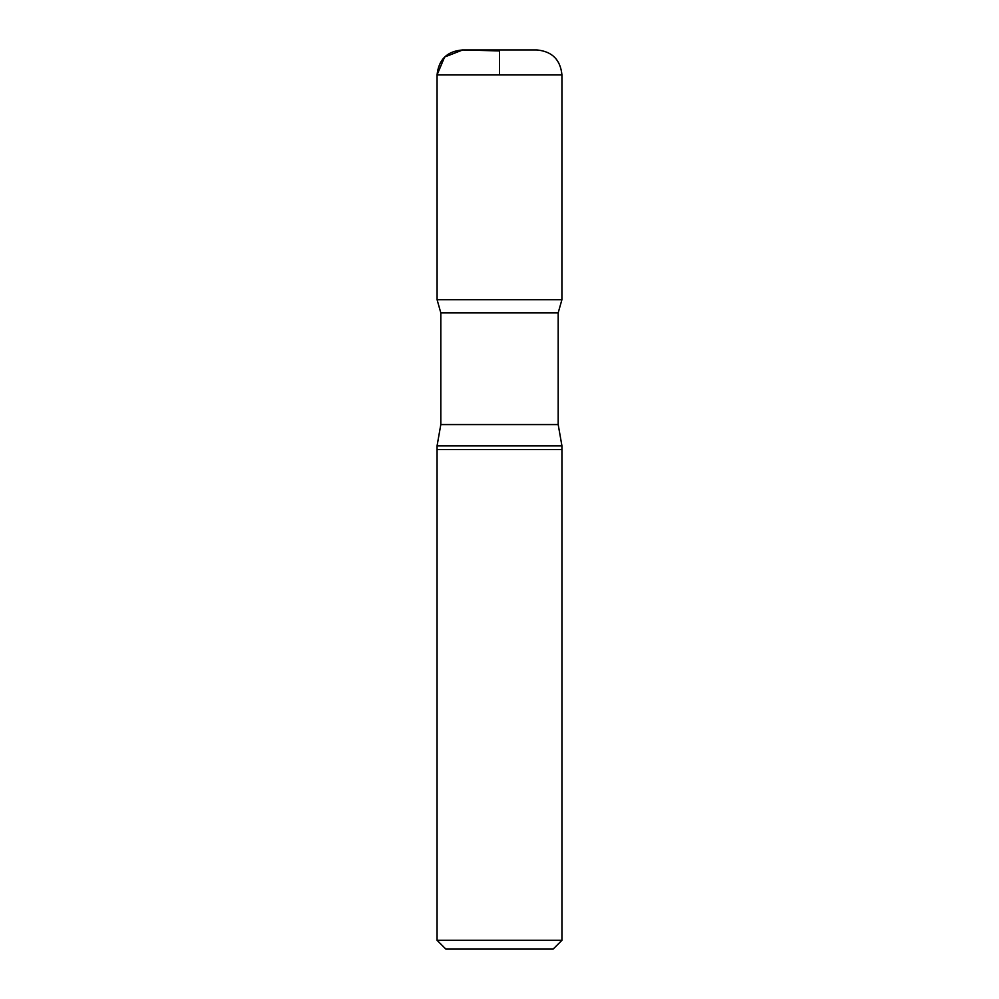 <?xml version="1.0" encoding="UTF-8"?>
<svg xmlns="http://www.w3.org/2000/svg" width="999" height="999" viewBox="0 0 999 999"><rect width="100%" height="100%" fill="white"/><g stroke="black" fill="none" stroke-linecap="round" stroke-linejoin="round"><path stroke-width="1.5" d="M561.938 940.309L437.062 940.309L445.804 949.05L553.196 949.05L561.938 940.309L561.938 445.879L558.191 424.575L558.191 312.824L561.913 299.7L437.087 299.7L561.913 299.7L561.938 74.925C560.464 59.753 552.135 51.436 536.962 49.95L462.038 49.95M437.062 940.309L437.062 449.55L561.938 449.55L437.062 449.55L437.062 445.879L561.938 445.879M437.062 445.879L440.809 424.575L440.809 312.824L558.191 312.824M440.809 312.824L437.087 299.7L437.062 74.925C438.636 59.453 447.177 51.124 462.687 49.962M437.087 299.7L437.062 74.925L444.605 57.03L462.687 49.962L499.5 50.924L499.5 74.925M440.809 424.575L558.191 424.575M437.062 74.925L561.938 74.925M536.313 49.962L536.962 49.95"/></g></svg>
